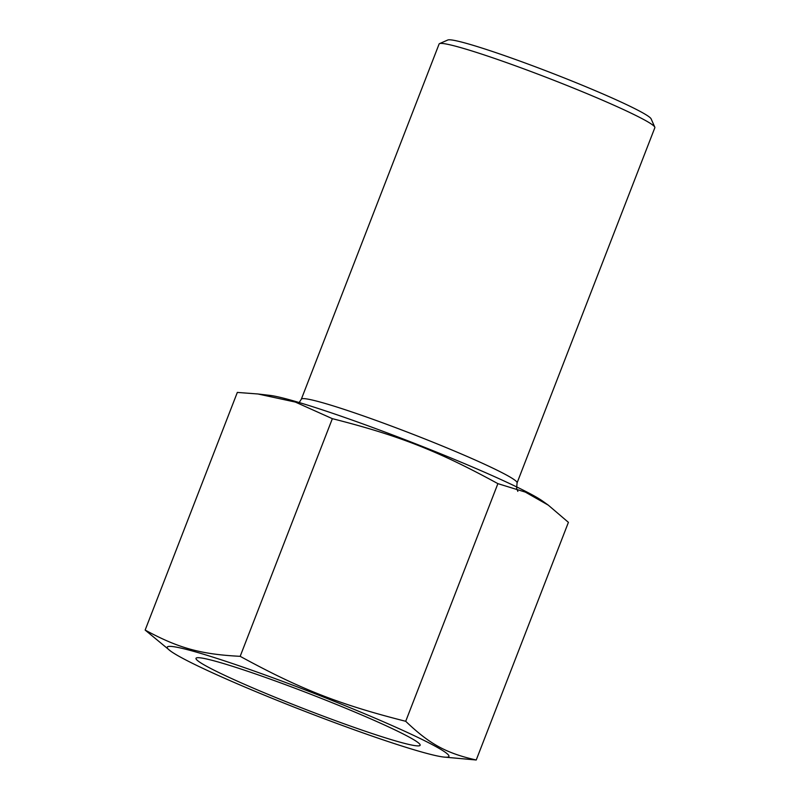 <?xml version="1.0" encoding="UTF-8"?>
<svg xmlns="http://www.w3.org/2000/svg" width="800" height="800" viewBox="0 0 800 800"><rect width="100%" height="100%" fill="white"/><g stroke="black" fill="none" stroke-linecap="round" stroke-linejoin="round"><path stroke-width="1.2" d="M654.79 127.13L651.12 118.86A109.28 7.27 -158.8 0 0 551.92 73.11A109.28 7.27 -158.8 0 0 447.81 40L439.52 43.63A115.71 7.69 21.2 0 1 608.69 102.91A115.71 7.69 21.2 0 1 654.79 127.13A115.71 7.69 21.2 0 1 654.85 127.7L517.07 482.91A115.71 7.69 21.2 0 0 470.92 458.12A115.71 7.69 21.2 0 0 360.51 414.92A115.71 7.69 21.2 0 0 301.32 399.22L439.1 44.02A115.71 7.69 21.2 0 1 439.52 43.63M400.03 742.18A120.21 7.99 21.2 0 1 273.09 696.43A120.21 7.99 21.2 0 1 196 658.32A120.21 7.99 21.2 0 1 216.11 661.4A120.21 7.99 21.2 0 1 343.05 707.15A120.21 7.99 21.2 0 1 420.14 745.26A120.21 7.99 21.2 0 1 400.03 742.18M476.23 760C446.15 753.21 429.57 744.11 405.71 721.29L497.89 483.64L525.36 492.11L548.31 505.17L568.41 522.35L476.23 760L443.58 757.03A151.06 10.04 21.2 0 1 227.49 679.53A151.06 10.04 21.2 0 1 170.75 651.2A151.06 10.04 21.2 0 1 229.25 662.45A151.06 10.04 21.2 0 1 388.65 724.05A151.06 10.04 21.2 0 1 443.58 757.03M405.71 721.29C339.3 704.46 300.36 689.18 240.17 656.33L332.35 418.67C398.76 435.5 437.7 450.78 497.89 483.64M240.17 656.33C200.73 654.3 178.38 648.13 145.15 630.07L237.33 392.42L257.94 393.98L295.37 402.08L332.35 418.67M145.15 630.07L170.75 651.2M257.94 393.98L269.98 395.39A151.06 10.04 21.2 0 1 486.06 472.89A151.06 10.04 21.2 0 1 542.8 501.22L548.31 505.17M517.85 491.37L516.63 488.43L517.07 482.91M301.32 399.22L299.17 402.54"/></g></svg>
